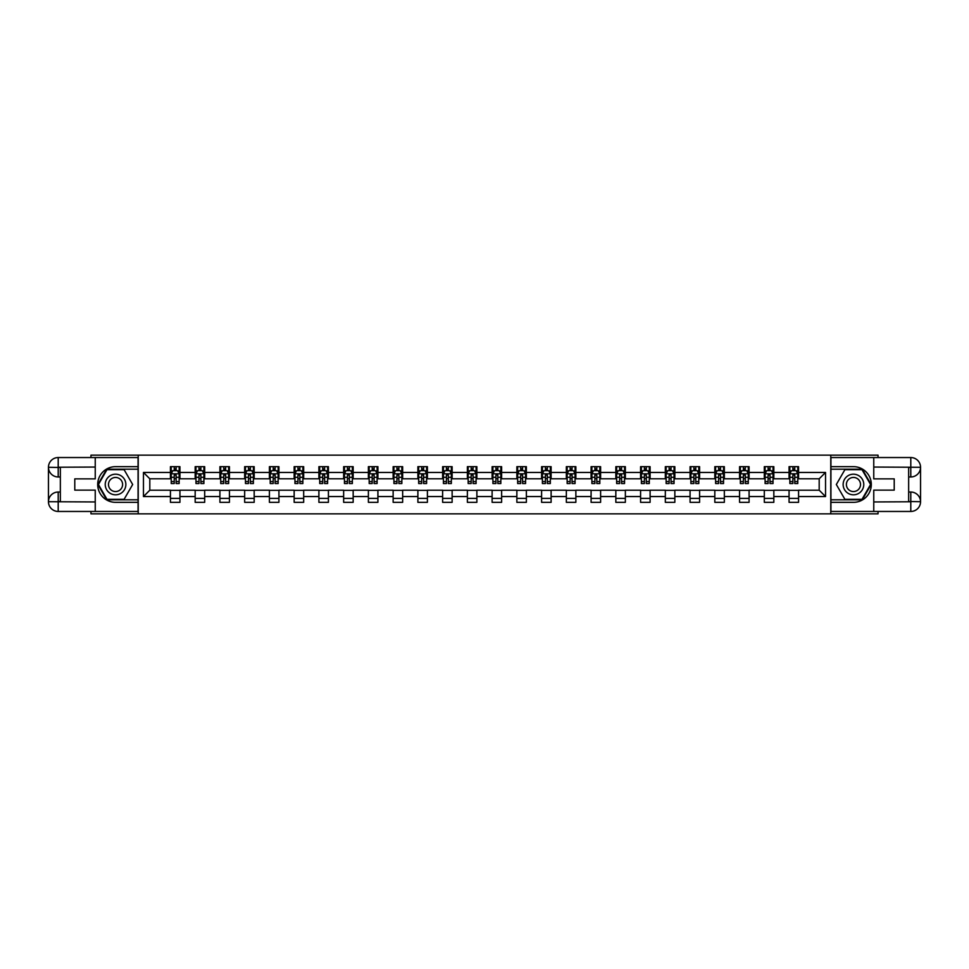 <?xml version="1.0" encoding="UTF-8"?>
<svg xmlns="http://www.w3.org/2000/svg" width="969" height="969" viewBox="0 0 969 969"><rect width="100%" height="100%" fill="white"/><g stroke="black" fill="none" stroke-linecap="round" stroke-linejoin="round"><path stroke-width="1.45" d="M90.965 511.462L90.965 513.849L878.035 513.849L878.035 511.462M878.035 457.538L878.035 455.151L830.772 455.151L830.772 513.849M830.772 455.151L90.965 455.151L90.965 457.538M138.228 513.849L138.228 455.151M798.565 472.448L798.565 466.658L789.057 466.658L789.057 472.448L773.831 472.448L773.831 466.658L764.311 466.658L764.311 472.448L749.085 472.448L749.085 466.658L739.565 466.658L739.565 472.448L724.34 472.448L724.34 466.658L714.819 466.658L714.819 472.448L699.594 472.448L699.594 466.658L690.073 466.658L690.073 472.448L674.848 472.448L674.848 466.658L665.328 466.658L665.328 472.448L650.102 472.448L650.102 466.658L640.582 466.658L640.582 472.448L625.356 472.448L625.356 466.658L615.836 466.658L615.836 472.448L600.61 472.448L600.61 466.658L591.09 466.658L591.09 472.448L575.865 472.448L575.865 466.658L566.344 466.658L566.344 472.448L551.119 472.448L551.119 466.658L541.598 466.658L541.598 472.448L526.373 472.448L526.373 466.658L516.865 466.658L516.865 472.448L501.627 472.448L501.627 466.658L492.119 466.658L492.119 472.448L476.881 472.448L476.881 466.658L467.373 466.658L467.373 472.448L452.135 472.448L452.135 466.658L442.627 466.658L442.627 472.448L427.402 472.448L427.402 466.658L417.881 466.658L417.881 472.448L402.656 472.448L402.656 466.658L393.135 466.658L393.135 472.448L377.91 472.448L377.91 466.658L368.39 466.658L368.39 472.448L353.164 472.448L353.164 466.658L343.644 466.658L343.644 472.448L328.418 472.448L328.418 466.658L318.898 466.658L318.898 472.448L303.672 472.448L303.672 466.658L294.152 466.658L294.152 472.448L278.927 472.448L278.927 466.658L269.406 466.658L269.406 472.448L254.181 472.448L254.181 466.658L244.66 466.658L244.66 472.448L229.435 472.448L229.435 466.658L219.915 466.658L219.915 472.448L204.689 472.448L204.689 466.658L195.169 466.658L195.169 472.448L179.943 472.448L179.943 466.658L170.435 466.658L170.435 472.448L143.46 472.448L143.46 496.552L149.807 490.205L170.435 490.205L170.435 502.342L179.943 502.342L179.943 490.205L195.169 490.205L195.169 502.342L204.689 502.342L204.689 490.205L219.915 490.205L219.915 502.342L229.435 502.342L229.435 490.205L244.66 490.205L244.66 502.342L254.181 502.342L254.181 490.205L269.406 490.205L269.406 502.342L278.927 502.342L278.927 490.205L294.152 490.205L294.152 502.342L303.672 502.342L303.672 490.205L318.898 490.205L318.898 502.342L328.418 502.342L328.418 490.205L343.644 490.205L343.644 502.342L353.164 502.342L353.164 490.205L368.39 490.205L368.39 502.342L377.91 502.342L377.91 490.205L393.135 490.205L393.135 502.342L402.656 502.342L402.656 490.205L417.881 490.205L417.881 502.342L427.402 502.342L427.402 490.205L442.627 490.205L442.627 502.342L452.135 502.342L452.135 490.205L467.373 490.205L467.373 502.342L476.881 502.342L476.881 490.205L492.119 490.205L492.119 502.342L501.627 502.342L501.627 490.205L516.865 490.205L516.865 502.342L526.373 502.342L526.373 490.205L541.598 490.205L541.598 502.342L551.119 502.342L551.119 490.205L566.344 490.205L566.344 502.342L575.865 502.342L575.865 490.205L591.09 490.205L591.09 502.342L600.61 502.342L600.61 490.205L615.836 490.205L615.836 502.342L625.356 502.342L625.356 490.205L640.582 490.205L640.582 502.342L650.102 502.342L650.102 490.205L665.328 490.205L665.328 502.342L674.848 502.342L674.848 490.205L690.073 490.205L690.073 502.342L699.594 502.342L699.594 490.205L714.819 490.205L714.819 502.342L724.34 502.342L724.34 490.205L739.565 490.205L739.565 502.342L749.085 502.342L749.085 490.205L764.311 490.205L764.311 502.342L773.831 502.342L773.831 490.205L789.057 490.205L789.057 502.342L798.565 502.342L798.565 490.205L819.193 490.205L819.193 478.795L798.565 478.795L798.565 472.448L825.54 472.448L825.54 496.552L798.565 496.552M789.057 496.552L773.831 496.552M764.311 496.552L749.085 496.552M739.565 496.552L724.34 496.552M714.819 496.552L699.594 496.552M690.073 496.552L674.848 496.552M665.328 496.552L650.102 496.552M640.582 496.552L625.356 496.552M615.836 496.552L600.61 496.552M591.09 496.552L575.865 496.552M566.344 496.552L551.119 496.552M541.598 496.552L526.373 496.552M516.865 496.552L501.627 496.552M492.119 496.552L476.881 496.552M467.373 496.552L452.135 496.552M442.627 496.552L427.402 496.552M417.881 496.552L402.656 496.552M393.135 496.552L377.91 496.552M368.39 496.552L353.164 496.552M343.644 496.552L328.418 496.552M318.898 496.552L303.672 496.552M294.152 496.552L278.927 496.552M269.406 496.552L254.181 496.552M244.66 496.552L229.435 496.552M219.915 496.552L204.689 496.552M195.169 496.552L179.943 496.552M170.435 496.552L143.46 496.552M789.057 472.448L789.057 478.795L773.831 478.795L773.831 472.448M764.311 472.448L764.311 478.795L749.085 478.795L749.085 472.448M739.565 472.448L739.565 478.795L724.34 478.795L724.34 472.448M714.819 472.448L714.819 478.795L699.594 478.795L699.594 472.448M690.073 472.448L690.073 478.795L674.848 478.795L674.848 472.448M665.328 472.448L665.328 478.795L650.102 478.795L650.102 472.448M640.582 472.448L640.582 478.795L625.356 478.795L625.356 472.448M615.836 472.448L615.836 478.795L600.61 478.795L600.61 472.448M591.09 472.448L591.09 478.795L575.865 478.795L575.865 472.448M566.344 472.448L566.344 478.795L551.119 478.795L551.119 472.448M541.598 472.448L541.598 478.795L526.373 478.795L526.373 472.448M516.865 472.448L516.865 478.795L501.627 478.795L501.627 472.448M492.119 472.448L492.119 478.795L476.881 478.795L476.881 472.448M467.373 472.448L467.373 478.795L452.135 478.795L452.135 472.448M442.627 472.448L442.627 478.795L427.402 478.795L427.402 472.448M417.881 472.448L417.881 478.795L402.656 478.795L402.656 472.448M393.135 472.448L393.135 478.795L377.91 478.795L377.91 472.448M368.39 472.448L368.39 478.795L353.164 478.795L353.164 472.448M343.644 472.448L343.644 478.795L328.418 478.795L328.418 472.448M318.898 472.448L318.898 478.795L303.672 478.795L303.672 472.448M294.152 472.448L294.152 478.795L278.927 478.795L278.927 472.448M269.406 472.448L269.406 478.795L254.181 478.795L254.181 472.448M244.66 472.448L244.66 478.795L229.435 478.795L229.435 472.448M219.915 472.448L219.915 478.795L204.689 478.795L204.689 472.448M195.169 472.448L195.169 478.795L179.943 478.795L179.943 472.448M170.435 472.448L170.435 478.795L149.807 478.795L143.46 472.448M149.807 478.795L149.807 490.205M825.54 496.552L819.193 490.205M819.193 478.795L825.54 472.448M170.435 470.619L171.222 470.619M174.238 470.619L176.14 470.619M179.156 470.619L179.943 470.619M170.435 478.625L171.222 478.625M174.238 478.625L176.14 478.625M179.156 478.625L179.943 478.625M170.435 490.375L179.943 490.375M170.435 498.381L179.943 498.381M195.169 490.375L204.689 490.375M195.169 498.381L204.689 498.381M195.169 470.619L195.968 470.619M198.984 470.619L200.886 470.619M203.902 470.619L204.689 470.619M195.169 478.625L195.968 478.625M198.984 478.625L200.886 478.625M203.902 478.625L204.689 478.625M219.915 490.375L229.435 490.375M219.915 498.381L229.435 498.381M219.915 470.619L220.714 470.619M223.73 470.619L225.632 470.619M228.648 470.619L229.435 470.619M219.915 478.625L220.714 478.625M223.73 478.625L225.632 478.625M228.648 478.625L229.435 478.625M244.66 490.375L254.181 490.375M244.66 498.381L254.181 498.381M244.66 470.619L245.46 470.619M248.476 470.619L250.377 470.619M253.393 470.619L254.181 470.619M244.66 478.625L245.46 478.625M248.476 478.625L250.377 478.625M253.393 478.625L254.181 478.625M269.406 490.375L278.927 490.375M269.406 498.381L278.927 498.381M269.406 470.619L270.206 470.619M273.222 470.619L275.123 470.619M278.139 470.619L278.927 470.619M269.406 478.625L270.206 478.625M273.222 478.625L275.123 478.625M278.139 478.625L278.927 478.625M294.152 490.375L303.672 490.375M294.152 498.381L303.672 498.381M294.152 470.619L294.951 470.619M297.955 470.619L299.869 470.619M302.873 470.619L303.672 470.619M294.152 478.625L294.951 478.625M297.955 478.625L299.869 478.625M302.873 478.625L303.672 478.625M318.898 490.375L328.418 490.375M318.898 498.381L328.418 498.381M318.898 470.619L319.697 470.619M322.701 470.619L324.615 470.619M327.619 470.619L328.418 470.619M318.898 478.625L319.697 478.625M322.701 478.625L324.615 478.625M327.619 478.625L328.418 478.625M343.644 490.375L353.164 490.375M343.644 498.381L353.164 498.381M343.644 470.619L344.443 470.619M347.447 470.619L349.349 470.619M352.365 470.619L353.164 470.619M343.644 478.625L344.443 478.625M347.447 478.625L349.349 478.625M352.365 478.625L353.164 478.625M368.39 490.375L377.91 490.375M368.39 498.381L377.91 498.381M368.39 470.619L369.177 470.619M372.193 470.619L374.095 470.619M377.111 470.619L377.91 470.619M368.39 478.625L369.177 478.625M372.193 478.625L374.095 478.625M377.111 478.625L377.91 478.625M393.135 490.375L402.656 490.375M393.135 498.381L402.656 498.381M393.135 470.619L393.923 470.619M396.939 470.619L398.84 470.619M401.856 470.619L402.656 470.619M393.135 478.625L393.923 478.625M396.939 478.625L398.84 478.625M401.856 478.625L402.656 478.625M417.881 490.375L427.402 490.375M417.881 498.381L427.402 498.381M417.881 470.619L418.669 470.619M421.685 470.619L423.586 470.619M426.602 470.619L427.402 470.619M417.881 478.625L418.669 478.625M421.685 478.625L423.586 478.625M426.602 478.625L427.402 478.625M442.627 490.375L452.135 490.375M442.627 498.381L452.135 498.381M442.627 470.619L443.414 470.619M446.43 470.619L448.332 470.619M451.348 470.619L452.135 470.619M442.627 478.625L443.414 478.625M446.43 478.625L448.332 478.625M451.348 478.625L452.135 478.625M467.373 490.375L476.881 490.375M467.373 498.381L476.881 498.381M467.373 470.619L468.16 470.619M471.176 470.619L473.078 470.619M476.094 470.619L476.881 470.619M467.373 478.625L468.16 478.625M471.176 478.625L473.078 478.625M476.094 478.625L476.881 478.625M492.119 490.375L501.627 490.375M492.119 498.381L501.627 498.381M492.119 470.619L492.906 470.619M495.922 470.619L497.824 470.619M500.84 470.619L501.627 470.619M492.119 478.625L492.906 478.625M495.922 478.625L497.824 478.625M500.84 478.625L501.627 478.625M516.865 490.375L526.373 490.375M516.865 498.381L526.373 498.381M516.865 470.619L517.652 470.619M520.668 470.619L522.57 470.619M525.586 470.619L526.373 470.619M516.865 478.625L517.652 478.625M520.668 478.625L522.57 478.625M525.586 478.625L526.373 478.625M541.598 490.375L551.119 490.375M541.598 498.381L551.119 498.381M541.598 470.619L542.398 470.619M545.414 470.619L547.315 470.619M550.331 470.619L551.119 470.619M541.598 478.625L542.398 478.625M545.414 478.625L547.315 478.625M550.331 478.625L551.119 478.625M566.344 490.375L575.865 490.375M566.344 498.381L575.865 498.381M566.344 470.619L567.144 470.619M570.16 470.619L572.061 470.619M575.077 470.619L575.865 470.619M566.344 478.625L567.144 478.625M570.16 478.625L572.061 478.625M575.077 478.625L575.865 478.625M591.09 490.375L600.61 490.375M591.09 498.381L600.61 498.381M591.09 470.619L591.889 470.619M594.905 470.619L596.807 470.619M599.823 470.619L600.61 470.619M591.09 478.625L591.889 478.625M594.905 478.625L596.807 478.625M599.823 478.625L600.61 478.625M615.836 490.375L625.356 490.375M615.836 498.381L625.356 498.381M615.836 470.619L616.635 470.619M619.651 470.619L621.553 470.619M624.557 470.619L625.356 470.619M615.836 478.625L616.635 478.625M619.651 478.625L621.553 478.625M624.557 478.625L625.356 478.625M640.582 490.375L650.102 490.375M640.582 498.381L650.102 498.381M640.582 470.619L641.381 470.619M644.385 470.619L646.299 470.619M649.303 470.619L650.102 470.619M640.582 478.625L641.381 478.625M644.385 478.625L646.299 478.625M649.303 478.625L650.102 478.625M665.328 490.375L674.848 490.375M665.328 498.381L674.848 498.381M665.328 470.619L666.127 470.619M669.131 470.619L671.045 470.619M674.049 470.619L674.848 470.619M665.328 478.625L666.127 478.625M669.131 478.625L671.045 478.625M674.049 478.625L674.848 478.625M690.073 490.375L699.594 490.375M690.073 498.381L699.594 498.381M690.073 470.619L690.861 470.619M693.877 470.619L695.778 470.619M698.794 470.619L699.594 470.619M690.073 478.625L690.861 478.625M693.877 478.625L695.778 478.625M698.794 478.625L699.594 478.625M714.819 490.375L724.34 490.375M714.819 498.381L724.34 498.381M714.819 470.619L715.606 470.619M718.623 470.619L720.524 470.619M723.54 470.619L724.34 470.619M714.819 478.625L715.606 478.625M718.623 478.625L720.524 478.625M723.54 478.625L724.34 478.625M739.565 490.375L749.085 490.375M739.565 498.381L749.085 498.381M739.565 470.619L740.352 470.619M743.368 470.619L745.27 470.619M748.286 470.619L749.085 470.619M739.565 478.625L740.352 478.625M743.368 478.625L745.27 478.625M748.286 478.625L749.085 478.625M764.311 490.375L773.831 490.375M764.311 498.381L773.831 498.381M764.311 470.619L765.098 470.619M768.114 470.619L770.016 470.619M773.032 470.619L773.831 470.619M764.311 478.625L765.098 478.625M768.114 478.625L770.016 478.625M773.032 478.625L773.831 478.625M789.057 490.375L798.565 490.375M789.057 498.381L798.565 498.381M789.057 470.619L789.844 470.619M792.86 470.619L794.762 470.619M797.778 470.619L798.565 470.619M789.057 478.625L789.844 478.625M792.86 478.625L794.762 478.625M797.778 478.625L798.565 478.625M176.14 468.717L174.238 468.717M179.156 481.557L176.14 481.557L176.14 483.543L179.156 483.543L179.156 473.877L177.569 470.704L172.809 470.704L171.222 473.877L171.222 483.543L174.238 483.543L174.238 481.557L171.222 481.557M171.222 473.877L171.222 466.658M179.156 473.877L179.156 466.658M174.238 470.704L174.238 466.658M176.14 466.658L176.14 470.704M176.14 481.557L176.14 475.064L174.238 475.064L174.238 481.557M120.701 475.573A10.308 10.308 0 0 0 106.614 479.34A10.308 10.308 0 0 0 110.393 493.427A10.308 10.308 0 0 0 124.48 489.66A10.308 10.308 0 0 0 120.701 475.573M119.078 478.383A7.062 7.062 0 0 0 109.436 480.975A7.062 7.062 0 0 0 112.016 490.617A7.062 7.062 0 0 0 121.658 488.025A7.062 7.062 0 0 0 119.078 478.383M124.105 499.326L106.99 499.326L98.426 484.5L106.99 469.674L124.105 469.674L132.668 484.5L124.105 499.326M858.607 475.573A10.308 10.308 0 0 0 844.52 479.34A10.308 10.308 0 0 0 848.299 493.427A10.308 10.308 0 0 0 862.386 489.66A10.308 10.308 0 0 0 858.607 475.573M856.984 478.383A7.062 7.062 0 0 0 847.342 480.975A7.062 7.062 0 0 0 849.922 490.617A7.062 7.062 0 0 0 859.564 488.025A7.062 7.062 0 0 0 856.984 478.383M862.01 499.326L844.895 499.326L836.332 484.5L844.895 469.674L862.01 469.674L870.574 484.5L862.01 499.326M60.344 476.966L58.201 476.966A9.751 9.751 0 0 1 48.45 467.288A9.751 9.751 0 0 1 58.201 457.538L138.07 457.538L138.07 466.658L115.541 466.658A17.842 17.842 0 0 0 97.699 484.5A17.842 17.842 0 0 0 115.541 502.342L138.07 502.342L138.07 511.462L58.201 511.462A9.751 9.751 0 0 1 48.45 501.712A9.751 9.751 0 0 1 58.201 492.034L60.344 492.034M138.07 502.342L138.07 466.658M95.241 457.538L95.241 478.868L74.783 478.868L74.783 490.132L95.241 490.132L95.241 511.462M58.201 476.966A9.751 9.751 0 0 1 48.45 467.288L58.201 467.446L58.201 476.966A9.751 9.751 0 0 1 48.45 467.288L48.45 501.712L95.241 501.954M58.201 501.954L58.201 511.462A9.751 9.751 0 0 1 48.45 501.712A9.751 9.751 0 0 1 58.201 492.034L58.201 501.554L60.344 501.554L60.344 467.446L58.201 467.446M138.07 469.19L106.711 469.19L97.869 484.5L106.711 499.81L138.07 499.81M908.656 492.034L910.799 492.034A9.751 9.751 0 0 1 920.55 501.712A9.751 9.751 0 0 1 910.799 511.462L830.93 511.462L830.93 502.342L853.459 502.342A17.842 17.842 0 0 0 871.301 484.5A17.842 17.842 0 0 0 853.459 466.658L830.93 466.658L830.93 457.538L910.799 457.538A9.751 9.751 0 0 1 920.55 467.288A9.751 9.751 0 0 1 910.799 476.966L908.656 476.966M830.93 466.658L830.93 502.342M873.759 511.462L873.759 490.132L894.217 490.132L894.217 478.868L873.759 478.868L873.759 457.538M910.799 492.034A9.751 9.751 0 0 1 920.55 501.712L910.799 501.554L910.799 492.034A9.751 9.751 0 0 1 920.55 501.712L920.55 467.288L873.759 467.046M910.799 467.046L910.799 457.538A9.751 9.751 0 0 1 920.55 467.288A9.751 9.751 0 0 1 910.799 476.966L910.799 467.446L908.656 467.446L908.656 501.554L910.799 501.554M830.93 499.81L862.289 499.81L871.131 484.5L862.289 469.19L830.93 469.19M200.886 468.717L198.984 468.717M203.902 481.557L200.886 481.557L200.886 483.543L203.902 483.543L203.902 473.877L202.315 470.704L197.555 470.704L195.968 473.877L195.968 483.543L198.984 483.543L198.984 481.557L195.968 481.557M195.968 473.877L195.968 466.658M203.902 473.877L203.902 466.658M198.984 470.704L198.984 466.658M200.886 466.658L200.886 470.704M200.886 481.557L200.886 475.064L198.984 475.064L198.984 481.557M225.632 468.717L223.73 468.717M228.648 481.557L225.632 481.557L225.632 483.543L228.648 483.543L228.648 473.877L227.061 470.704L222.301 470.704L220.714 473.877L220.714 483.543L223.73 483.543L223.73 481.557L220.714 481.557M220.714 473.877L220.714 466.658M228.648 473.877L228.648 466.658M223.73 470.704L223.73 466.658M225.632 466.658L225.632 470.704M225.632 481.557L225.632 475.064L223.73 475.064L223.73 481.557M250.377 468.717L248.476 468.717M253.393 481.557L250.377 481.557L250.377 483.543L253.393 483.543L253.393 473.877L251.807 470.704L247.047 470.704L245.46 473.877L245.46 483.543L248.476 483.543L248.476 481.557L245.46 481.557M245.46 473.877L245.46 466.658M253.393 473.877L253.393 466.658M248.476 470.704L248.476 466.658M250.377 466.658L250.377 470.704M250.377 481.557L250.377 475.064L248.476 475.064L248.476 481.557M275.123 468.717L273.222 468.717M278.139 481.557L275.123 481.557L275.123 483.543L278.139 483.543L278.139 473.877L276.553 470.704L271.792 470.704L270.206 473.877L270.206 483.543L273.222 483.543L273.222 481.557L270.206 481.557M270.206 473.877L270.206 466.658M278.139 473.877L278.139 466.658M273.222 470.704L273.222 466.658M275.123 466.658L275.123 470.704M275.123 481.557L275.123 475.064L273.222 475.064L273.222 481.557M299.869 468.717L297.955 468.717M302.873 481.557L299.869 481.557L299.869 483.543L302.873 483.543L302.873 473.877L301.286 470.704L296.538 470.704L294.951 473.877L294.951 483.543L297.955 483.543L297.955 481.557L294.951 481.557M294.951 473.877L294.951 466.658M302.873 473.877L302.873 466.658M297.955 470.704L297.955 466.658M299.869 466.658L299.869 470.704M299.869 481.557L299.869 475.064L297.955 475.064L297.955 481.557M324.615 468.717L322.701 468.717M327.619 481.557L324.615 481.557L324.615 483.543L327.619 483.543L327.619 473.877L326.032 470.704L321.284 470.704L319.697 473.877L319.697 483.543L322.701 483.543L322.701 481.557L319.697 481.557M319.697 473.877L319.697 466.658M327.619 473.877L327.619 466.658M322.701 470.704L322.701 466.658M324.615 466.658L324.615 470.704M324.615 481.557L324.615 475.064L322.701 475.064L322.701 481.557M349.349 468.717L347.447 468.717M352.365 481.557L349.349 481.557L349.349 483.543L352.365 483.543L352.365 473.877L350.778 470.704L346.018 470.704L344.443 473.877L344.443 483.543L347.447 483.543L347.447 481.557L344.443 481.557M344.443 473.877L344.443 466.658M352.365 473.877L352.365 466.658M347.447 470.704L347.447 466.658M349.349 466.658L349.349 470.704M349.349 481.557L349.349 475.064L347.447 475.064L347.447 481.557M374.095 468.717L372.193 468.717M377.111 481.557L374.095 481.557L374.095 483.543L377.111 483.543L377.111 473.877L375.524 470.704L370.764 470.704L369.177 473.877L369.177 483.543L372.193 483.543L372.193 481.557L369.177 481.557M369.177 473.877L369.177 466.658M377.111 473.877L377.111 466.658M372.193 470.704L372.193 466.658M374.095 466.658L374.095 470.704M374.095 481.557L374.095 475.064L372.193 475.064L372.193 481.557M398.84 468.717L396.939 468.717M401.856 481.557L398.84 481.557L398.84 483.543L401.856 483.543L401.856 473.877L400.27 470.704L395.509 470.704L393.923 473.877L393.923 483.543L396.939 483.543L396.939 481.557L393.923 481.557M393.923 473.877L393.923 466.658M401.856 473.877L401.856 466.658M396.939 470.704L396.939 466.658M398.84 466.658L398.84 470.704M398.84 481.557L398.84 475.064L396.939 475.064L396.939 481.557M423.586 468.717L421.685 468.717M426.602 481.557L423.586 481.557L423.586 483.543L426.602 483.543L426.602 473.877L425.016 470.704L420.255 470.704L418.669 473.877L418.669 483.543L421.685 483.543L421.685 481.557L418.669 481.557M418.669 473.877L418.669 466.658M426.602 473.877L426.602 466.658M421.685 470.704L421.685 466.658M423.586 466.658L423.586 470.704M423.586 481.557L423.586 475.064L421.685 475.064L421.685 481.557M448.332 468.717L446.43 468.717M451.348 481.557L448.332 481.557L448.332 483.543L451.348 483.543L451.348 473.877L449.761 470.704L445.001 470.704L443.414 473.877L443.414 483.543L446.43 483.543L446.43 481.557L443.414 481.557M443.414 473.877L443.414 466.658M451.348 473.877L451.348 466.658M446.43 470.704L446.43 466.658M448.332 466.658L448.332 470.704M448.332 481.557L448.332 475.064L446.43 475.064L446.43 481.557M473.078 468.717L471.176 468.717M476.094 481.557L473.078 481.557L473.078 483.543L476.094 483.543L476.094 473.877L474.507 470.704L469.747 470.704L468.16 473.877L468.16 483.543L471.176 483.543L471.176 481.557L468.16 481.557M468.16 473.877L468.16 466.658M476.094 473.877L476.094 466.658M471.176 470.704L471.176 466.658M473.078 466.658L473.078 470.704M473.078 481.557L473.078 475.064L471.176 475.064L471.176 481.557M497.824 468.717L495.922 468.717M500.84 481.557L497.824 481.557L497.824 483.543L500.84 483.543L500.84 473.877L499.253 470.704L494.493 470.704L492.906 473.877L492.906 483.543L495.922 483.543L495.922 481.557L492.906 481.557M492.906 473.877L492.906 466.658M500.84 473.877L500.84 466.658M495.922 470.704L495.922 466.658M497.824 466.658L497.824 470.704M497.824 481.557L497.824 475.064L495.922 475.064L495.922 481.557M522.57 468.717L520.668 468.717M525.586 481.557L522.57 481.557L522.57 483.543L525.586 483.543L525.586 473.877L523.999 470.704L519.239 470.704L517.652 473.877L517.652 483.543L520.668 483.543L520.668 481.557L517.652 481.557M517.652 473.877L517.652 466.658M525.586 473.877L525.586 466.658M520.668 470.704L520.668 466.658M522.57 466.658L522.57 470.704M522.57 481.557L522.57 475.064L520.668 475.064L520.668 481.557M547.315 468.717L545.414 468.717M550.331 481.557L547.315 481.557L547.315 483.543L550.331 483.543L550.331 473.877L548.745 470.704L543.984 470.704L542.398 473.877L542.398 483.543L545.414 483.543L545.414 481.557L542.398 481.557M542.398 473.877L542.398 466.658M550.331 473.877L550.331 466.658M545.414 470.704L545.414 466.658M547.315 466.658L547.315 470.704M547.315 481.557L547.315 475.064L545.414 475.064L545.414 481.557M572.061 468.717L570.16 468.717M575.077 481.557L572.061 481.557L572.061 483.543L575.077 483.543L575.077 473.877L573.491 470.704L568.73 470.704L567.144 473.877L567.144 483.543L570.16 483.543L570.16 481.557L567.144 481.557M567.144 473.877L567.144 466.658M575.077 473.877L575.077 466.658M570.16 470.704L570.16 466.658M572.061 466.658L572.061 470.704M572.061 481.557L572.061 475.064L570.16 475.064L570.16 481.557M596.807 468.717L594.905 468.717M599.823 481.557L596.807 481.557L596.807 483.543L599.823 483.543L599.823 473.877L598.236 470.704L593.476 470.704L591.889 473.877L591.889 483.543L594.905 483.543L594.905 481.557L591.889 481.557M591.889 473.877L591.889 466.658M599.823 473.877L599.823 466.658M594.905 470.704L594.905 466.658M596.807 466.658L596.807 470.704M596.807 481.557L596.807 475.064L594.905 475.064L594.905 481.557M621.553 468.717L619.651 468.717M624.557 481.557L621.553 481.557L621.553 483.543L624.557 483.543L624.557 473.877L622.982 470.704L618.222 470.704L616.635 473.877L616.635 483.543L619.651 483.543L619.651 481.557L616.635 481.557M616.635 473.877L616.635 466.658M624.557 473.877L624.557 466.658M619.651 470.704L619.651 466.658M621.553 466.658L621.553 470.704M621.553 481.557L621.553 475.064L619.651 475.064L619.651 481.557M646.299 468.717L644.385 468.717M649.303 481.557L646.299 481.557L646.299 483.543L649.303 483.543L649.303 473.877L647.716 470.704L642.968 470.704L641.381 473.877L641.381 483.543L644.385 483.543L644.385 481.557L641.381 481.557M641.381 473.877L641.381 466.658M649.303 473.877L649.303 466.658M644.385 470.704L644.385 466.658M646.299 466.658L646.299 470.704M646.299 481.557L646.299 475.064L644.385 475.064L644.385 481.557M671.045 468.717L669.131 468.717M674.049 481.557L671.045 481.557L671.045 483.543L674.049 483.543L674.049 473.877L672.462 470.704L667.714 470.704L666.127 473.877L666.127 483.543L669.131 483.543L669.131 481.557L666.127 481.557M666.127 473.877L666.127 466.658M674.049 473.877L674.049 466.658M669.131 470.704L669.131 466.658M671.045 466.658L671.045 470.704M671.045 481.557L671.045 475.064L669.131 475.064L669.131 481.557M695.778 468.717L693.877 468.717M698.794 481.557L695.778 481.557L695.778 483.543L698.794 483.543L698.794 473.877L697.208 470.704L692.447 470.704L690.861 473.877L690.861 483.543L693.877 483.543L693.877 481.557L690.861 481.557M690.861 473.877L690.861 466.658M698.794 473.877L698.794 466.658M693.877 470.704L693.877 466.658M695.778 466.658L695.778 470.704M695.778 481.557L695.778 475.064L693.877 475.064L693.877 481.557M720.524 468.717L718.623 468.717M723.54 481.557L720.524 481.557L720.524 483.543L723.54 483.543L723.54 473.877L721.953 470.704L717.193 470.704L715.606 473.877L715.606 483.543L718.623 483.543L718.623 481.557L715.606 481.557M715.606 473.877L715.606 466.658M723.54 473.877L723.54 466.658M718.623 470.704L718.623 466.658M720.524 466.658L720.524 470.704M720.524 481.557L720.524 475.064L718.623 475.064L718.623 481.557M745.27 468.717L743.368 468.717M748.286 481.557L745.27 481.557L745.27 483.543L748.286 483.543L748.286 473.877L746.699 470.704L741.939 470.704L740.352 473.877L740.352 483.543L743.368 483.543L743.368 481.557L740.352 481.557M740.352 473.877L740.352 466.658M748.286 473.877L748.286 466.658M743.368 470.704L743.368 466.658M745.27 466.658L745.27 470.704M745.27 481.557L745.27 475.064L743.368 475.064L743.368 481.557M770.016 468.717L768.114 468.717M773.032 481.557L770.016 481.557L770.016 483.543L773.032 483.543L773.032 473.877L771.445 470.704L766.685 470.704L765.098 473.877L765.098 483.543L768.114 483.543L768.114 481.557L765.098 481.557M765.098 473.877L765.098 466.658M773.032 473.877L773.032 466.658M768.114 470.704L768.114 466.658M770.016 466.658L770.016 470.704M770.016 481.557L770.016 475.064L768.114 475.064L768.114 481.557M794.762 468.717L792.86 468.717M797.778 481.557L794.762 481.557L794.762 483.543L797.778 483.543L797.778 473.877L796.191 470.704L791.431 470.704L789.844 473.877L789.844 483.543L792.86 483.543L792.86 481.557L789.844 481.557M789.844 473.877L789.844 466.658M797.778 473.877L797.778 466.658M792.86 470.704L792.86 466.658M794.762 466.658L794.762 470.704M794.762 481.557L794.762 475.064L792.86 475.064L792.86 481.557M179.12 473.793L171.259 473.793M171.222 470.886L172.712 470.886M177.666 470.886L179.156 470.886M174.238 477.305L171.222 477.305M179.156 477.305L176.14 477.305M176.14 469.723L174.238 469.723M95.241 467.046L57.983 467.228M48.45 501.712A9.751 9.751 0 0 1 58.201 492.034M48.45 467.288A9.751 9.751 0 0 1 58.201 457.538L58.201 467.046M873.759 501.954L911.017 501.772M920.55 467.288A9.751 9.751 0 0 1 910.799 476.966M920.55 501.712A9.751 9.751 0 0 1 910.799 511.462L910.799 501.954M203.853 473.793L196.004 473.793M195.968 470.886L197.458 470.886M202.412 470.886L203.902 470.886M198.984 477.305L195.968 477.305M203.902 477.305L200.886 477.305M200.886 469.723L198.984 469.723M228.599 473.793L220.75 473.793M220.714 470.886L222.204 470.886M227.158 470.886L228.648 470.886M223.73 477.305L220.714 477.305M228.648 477.305L225.632 477.305M225.632 469.723L223.73 469.723M253.345 473.793L245.496 473.793M245.46 470.886L246.95 470.886M251.904 470.886L253.393 470.886M248.476 477.305L245.46 477.305M253.393 477.305L250.377 477.305M250.377 469.723L248.476 469.723M278.091 473.793L270.242 473.793M270.206 470.886L271.695 470.886M276.637 470.886L278.139 470.886M273.222 477.305L270.206 477.305M278.139 477.305L275.123 477.305M275.123 469.723L273.222 469.723M302.837 473.793L294.988 473.793M294.951 470.886L296.441 470.886M301.383 470.886L302.873 470.886M297.955 477.305L294.951 477.305M302.873 477.305L299.869 477.305M299.869 469.723L297.955 469.723M327.583 473.793L319.734 473.793M319.697 470.886L321.187 470.886M326.129 470.886L327.619 470.886M322.701 477.305L319.697 477.305M327.619 477.305L324.615 477.305M324.615 469.723L322.701 469.723M352.328 473.793L344.479 473.793M344.443 470.886L345.933 470.886M350.875 470.886L352.365 470.886M347.447 477.305L344.443 477.305M352.365 477.305L349.349 477.305M349.349 469.723L347.447 469.723M377.074 473.793L369.225 473.793M369.177 470.886L370.679 470.886M375.621 470.886L377.111 470.886M372.193 477.305L369.177 477.305M377.111 477.305L374.095 477.305M374.095 469.723L372.193 469.723M401.82 473.793L393.971 473.793M393.923 470.886L395.413 470.886M400.367 470.886L401.856 470.886M396.939 477.305L393.923 477.305M401.856 477.305L398.84 477.305M398.84 469.723L396.939 469.723M426.566 473.793L418.717 473.793M418.669 470.886L420.158 470.886M425.112 470.886L426.602 470.886M421.685 477.305L418.669 477.305M426.602 477.305L423.586 477.305M423.586 469.723L421.685 469.723M451.312 473.793L443.451 473.793M443.414 470.886L444.904 470.886M449.858 470.886L451.348 470.886M446.43 477.305L443.414 477.305M451.348 477.305L448.332 477.305M448.332 469.723L446.43 469.723M476.058 473.793L468.197 473.793M468.16 470.886L469.65 470.886M474.604 470.886L476.094 470.886M471.176 477.305L468.16 477.305M476.094 477.305L473.078 477.305M473.078 469.723L471.176 469.723M500.803 473.793L492.942 473.793M492.906 470.886L494.396 470.886M499.35 470.886L500.84 470.886M495.922 477.305L492.906 477.305M500.84 477.305L497.824 477.305M497.824 469.723L495.922 469.723M525.549 473.793L517.688 473.793M517.652 470.886L519.142 470.886M524.096 470.886L525.586 470.886M520.668 477.305L517.652 477.305M525.586 477.305L522.57 477.305M522.57 469.723L520.668 469.723M550.283 473.793L542.434 473.793M542.398 470.886L543.888 470.886M548.842 470.886L550.331 470.886M545.414 477.305L542.398 477.305M550.331 477.305L547.315 477.305M547.315 469.723L545.414 469.723M575.029 473.793L567.18 473.793M567.144 470.886L568.633 470.886M573.587 470.886L575.077 470.886M570.16 477.305L567.144 477.305M575.077 477.305L572.061 477.305M572.061 469.723L570.16 469.723M599.775 473.793L591.926 473.793M591.889 470.886L593.379 470.886M598.321 470.886L599.823 470.886M594.905 477.305L591.889 477.305M599.823 477.305L596.807 477.305M596.807 469.723L594.905 469.723M624.52 473.793L616.672 473.793M616.635 470.886L618.125 470.886M623.067 470.886L624.557 470.886M619.651 477.305L616.635 477.305M624.557 477.305L621.553 477.305M621.553 469.723L619.651 469.723M649.266 473.793L641.417 473.793M641.381 470.886L642.871 470.886M647.813 470.886L649.303 470.886M644.385 477.305L641.381 477.305M649.303 477.305L646.299 477.305M646.299 469.723L644.385 469.723M674.012 473.793L666.163 473.793M666.127 470.886L667.617 470.886M672.559 470.886L674.049 470.886M669.131 477.305L666.127 477.305M674.049 477.305L671.045 477.305M671.045 469.723L669.131 469.723M698.758 473.793L690.909 473.793M690.861 470.886L692.363 470.886M697.305 470.886L698.794 470.886M693.877 477.305L690.861 477.305M698.794 477.305L695.778 477.305M695.778 469.723L693.877 469.723M723.504 473.793L715.655 473.793M715.606 470.886L717.096 470.886M722.05 470.886L723.54 470.886M718.623 477.305L715.606 477.305M723.54 477.305L720.524 477.305M720.524 469.723L718.623 469.723M748.25 473.793L740.401 473.793M740.352 470.886L741.842 470.886M746.796 470.886L748.286 470.886M743.368 477.305L740.352 477.305M748.286 477.305L745.27 477.305M745.27 469.723L743.368 469.723M772.996 473.793L765.147 473.793M765.098 470.886L766.588 470.886M771.542 470.886L773.032 470.886M768.114 477.305L765.098 477.305M773.032 477.305L770.016 477.305M770.016 469.723L768.114 469.723M797.741 473.793L789.88 473.793M789.844 470.886L791.334 470.886M796.288 470.886L797.778 470.886M792.86 477.305L789.844 477.305M797.778 477.305L794.762 477.305M794.762 469.723L792.86 469.723"/></g></svg>
